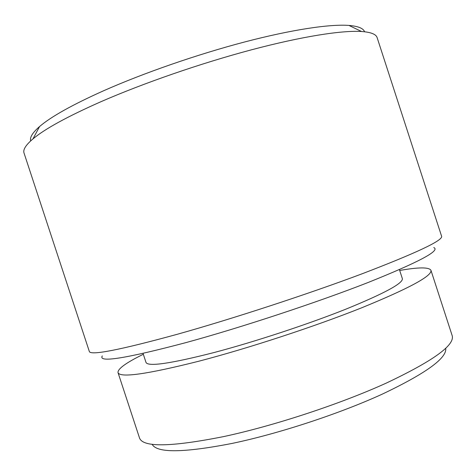 <?xml version="1.0" encoding="UTF-8"?>
<svg xmlns="http://www.w3.org/2000/svg" width="476" height="476" viewBox="0 0 476 476"><rect width="100%" height="100%" fill="white"/><g stroke="black" fill="none" stroke-linecap="round" stroke-linejoin="round"><path stroke-width="0.71" d="M445.744 348.295C446.994 358.136 425.818 373.428 382.228 394.158C339.18 413.852 278.561 433.737 231.889 443.465C183.337 452.884 156.759 453.146 152.136 444.263M399.697 270.463C418.606 267.131 429.025 267.072 430.947 270.303C432.351 275.824 409.277 288.319 361.724 307.782C314.701 326.548 248.466 348.277 198.772 361.23C146.858 374.303 119.934 378.087 118.006 372.583L139.498 437.926C142.764 447.517 170.765 447.083 223.494 436.623C273.867 425.877 340.019 404.118 386.262 383.103C432.922 361.034 454.901 345.237 452.2 335.717L452.194 335.699M433.773 247.574C440.788 250.477 418.874 262.127 368.031 282.53C317.242 302.409 241.582 327.399 186.045 342.583C125.819 358.511 97.907 362.956 102.304 355.917M176.905 334.384C232.526 318.813 308.198 294.055 361.974 273.843C416.238 253.048 442.787 240.547 441.627 236.334L377.135 37.658C376.123 34.236 370.917 32.184 361.528 31.499C341.988 30.226 301.998 36.414 251.477 49.813C200.973 63.231 143.389 83.151 100.626 101.846C67.425 116.543 44.881 128.889 32.993 138.879C25.817 144.978 22.83 149.708 24.038 153.07L89.333 351.484C90.571 355.715 119.762 350.015 176.905 334.384M30.696 140.89C29.619 137.415 32.576 132.637 39.556 126.556C50.997 116.715 72.304 104.803 103.476 90.815C143.609 73.03 197.326 54.389 244.688 41.959C292.062 29.548 329.981 23.973 348.95 25.43C358.178 26.216 363.384 28.328 364.568 31.761M399.429 269.63L402.351 278.615C403.273 283.232 384.412 293.424 345.76 309.204C307.716 324.37 254.618 341.845 213.992 352.555C170.569 363.634 147.905 366.919 145.995 362.403L143.05 353.43M118.006 372.583C117.655 368.846 126.098 362.736 143.324 354.263M348.95 25.43L361.528 31.499M430.947 270.303L452.2 335.717M39.556 126.556L32.993 138.879"/></g></svg>
